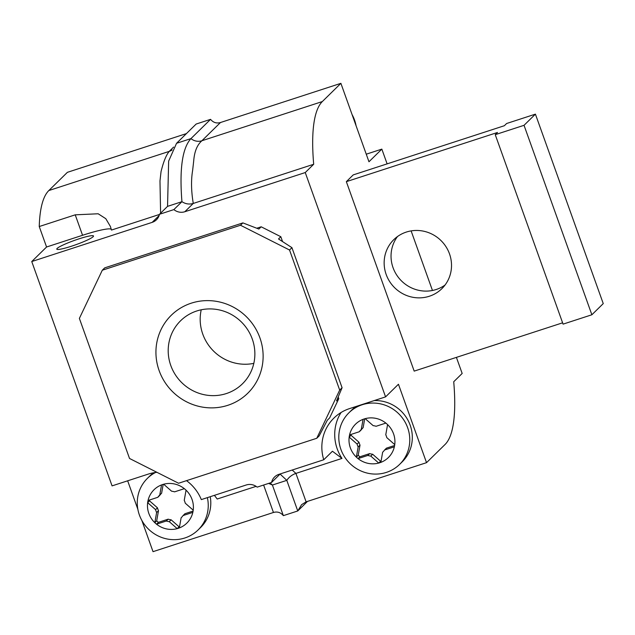 <?xml version="1.0" encoding="UTF-8"?>
<svg xmlns="http://www.w3.org/2000/svg" width="635" height="635" viewBox="0 0 635 635"><rect width="100%" height="100%" fill="white"/><g stroke="black" fill="none" stroke-linecap="round" stroke-linejoin="round"><path stroke-width="0.95" d="M93.139 236.704A19.502 2.27 -19.7 0 0 93.512 235.99A19.502 2.27 -19.7 0 0 76.652 239.633A19.502 2.27 -19.7 0 0 57.158 248.42A19.502 2.27 -19.7 0 0 56.785 249.134A19.502 2.27 -19.7 0 0 73.644 245.491A19.502 2.27 -19.7 0 0 93.139 236.704M341.051 412.52A42.91 41.331 -134.5 0 0 337.241 448.961A42.91 41.331 -134.5 0 0 341.979 458.414L332.438 451.239L323.755 459.764A42.91 41.331 45.5 0 1 333.891 418.1A42.91 41.331 45.5 0 1 349.583 408.591L385.572 396.883L305.252 172.553L313.69 164.267A188.801 45.791 -108 0 1 322.326 101.56L340.892 83.336L368.967 161.766L381.841 149.122L387.12 163.87M259.913 337.852A54.61 52.602 -134.5 0 0 191.246 303.181A54.61 52.602 -134.5 0 0 159.147 370.642A54.61 52.602 -134.5 0 0 227.814 405.313A54.61 52.602 -134.5 0 0 259.913 337.852M252.27 339.019A44.156 42.529 -134.5 0 0 180.602 320.762A44.156 42.529 -134.5 0 0 170.799 365.53A44.156 42.529 -134.5 0 0 242.475 383.786A44.156 42.529 -134.5 0 0 252.27 339.019M201.231 309.793A44.156 42.529 -134.5 0 0 202.779 334.137A44.156 42.529 -134.5 0 0 253.817 363.363M456.406 357.378L462.169 373.451L453.723 381.746A188.801 45.791 -108 0 1 445.095 444.444L426.529 462.669L398.447 384.246L385.572 396.883M341.979 458.414L295.918 473.4L292.187 470.035M186.515 480.655A42.91 41.331 45.5 0 1 201.319 499.602L246.205 484.997A11.7 11.271 45.5 0 1 257.167 487.132L271.566 482.449A11.7 11.271 45.5 0 1 274.582 476.964A11.7 11.271 45.5 0 1 278.868 474.369L323.755 459.764M307.491 501.404L297.759 510.961L301.609 504.658L306.11 501.848L426.529 462.669M313.69 164.267L193.27 203.446C191.206 191.127 190.992 180.086 192.643 170.323L193.699 160.988C194.397 151.638 197.128 144.891 201.906 140.748L220.472 122.523L340.892 83.336M111.252 229.235A38.616 4.485 -19.7 0 0 82.558 235.283L46.569 246.999L31.75 261.549L152.17 222.361A11.7 11.271 45.5 0 0 156.448 219.773A11.7 11.271 45.5 0 0 159.472 214.289L173.871 209.598A11.7 11.271 45.5 0 0 184.833 211.733L305.252 172.553M186.428 133.596L67.389 172.331L48.824 190.556A188.801 45.791 72 0 0 39.243 226.536L75.232 214.828L98.163 213.773L105.799 218.686L110.427 226.52L111.458 230.068L159.433 214.455M39.243 226.536L46.569 246.999M127.659 480.806L137.851 509.278M141.851 520.438L153.027 551.664L273.447 512.477C277.368 511.365 280.67 512.421 283.361 515.644L297.759 510.961L286.798 480.362C288.981 477.091 292.021 474.774 295.918 473.4L306.11 501.848M31.75 261.549L112.07 485.878L148.058 474.17A42.91 41.331 45.5 0 1 156.972 472.329M48.824 190.556L169.243 151.376C166.211 154.948 163.481 161.695 161.044 171.617L159.98 180.951L160.599 213.177M346.345 181.658L353.235 174.895L504.381 125.714L506.627 123.507L535.416 114.141L524.034 125.309L495.244 134.676L497.491 132.477L346.345 181.658L414.187 371.118L562.61 322.818M411.123 230.894L432.459 290.481M256.77 228.243L261.191 226.798L280.813 236.712L282.559 241.586M338.185 396.946L338.796 398.661L329.628 417.941L327.335 420.195L319.159 435.92L316.762 438.277L178.57 483.243L129.524 458.47L79.375 318.405L102.298 270.216L104.696 267.867L242.88 222.901L240.49 225.25L289.536 250.015L291.933 247.666L278.511 238.966L280.813 236.712M256.103 486.354L217.202 499.015L214.416 495.34M366.26 154.194L381.841 149.122M338.796 398.661L336.502 400.923L342.082 387.739L339.685 390.088L316.762 438.277M261.191 226.798L258.897 229.052L242.88 222.901M289.536 250.015L339.685 390.088M102.298 270.216L240.49 225.25M342.082 387.739L291.933 247.666M184.833 211.733L193.27 203.446C189.317 204.597 185.539 204.01 181.935 201.684L173.871 209.598M167.545 206.367L168.648 161.123L176.546 143.296L190.945 138.613C182.332 148.034 179.324 169.061 181.935 201.684L167.545 206.367L159.472 214.289M322.326 101.56L201.906 140.748A11.7 11.271 -134.5 0 1 190.945 138.613L210.558 119.356C213.241 122.579 216.551 123.634 220.472 122.523M176.546 143.296L196.159 124.039L210.558 119.356M283.361 515.644L272.407 485.045L286.798 480.362L280.019 473.996M268.605 483.41L272.296 484.95M272.407 485.045L270.065 482.933M279.964 474.194L271.566 482.449M445.072 285.012A34.33 33.06 45.5 0 1 393.057 267.7A34.33 33.06 45.5 0 1 397.486 236.545M386.167 274.463A34.33 33.06 45.5 0 1 393.787 239.665A34.33 33.06 45.5 0 1 449.501 253.857A34.33 33.06 45.5 0 1 441.881 288.655A34.33 33.06 45.5 0 1 386.167 274.463M524.034 125.309L591.876 314.769L603.25 303.601L535.416 114.141M591.876 314.769L563.078 324.136L495.244 134.676M352.068 114.562A36.163 34.83 45.5 0 1 356.068 125.722M178.268 528.32A23.408 22.542 -134.5 0 0 179.316 527.947A23.408 22.542 -134.5 0 0 192.826 512.381A23.408 22.542 -134.5 0 0 193.223 510.191A23.408 22.542 -134.5 0 0 186.055 490.18A23.408 22.542 -134.5 0 0 184.34 488.672A23.408 22.542 -134.5 0 0 163.663 484.227A23.408 22.542 -134.5 0 0 162.6 484.545A23.408 22.542 -134.5 0 0 161.552 484.918L159.742 495.07A15.605 15.026 -134.5 0 0 159.504 495.3A15.605 15.026 -134.5 0 0 157.798 497.308L148.042 500.483A23.408 22.542 -134.5 0 0 147.645 502.674L155.591 509.651A15.605 15.026 -134.5 0 0 156.623 512.532L154.813 522.684A23.408 22.542 -134.5 0 0 156.527 524.192L166.291 521.017A15.605 15.026 -134.5 0 0 169.259 521.653L177.205 528.637A23.408 22.542 -134.5 0 0 178.268 528.32M155.48 472.496A36.163 34.83 -134.5 0 0 147.423 478.345A36.163 34.83 -134.5 0 0 142.907 522.232A36.163 34.83 -134.5 0 0 184.864 537.972A36.163 34.83 -134.5 0 0 198.088 529.955A36.163 34.83 -134.5 0 0 207.375 497.634M198.088 529.955L200.636 527.463A36.163 34.83 -134.5 0 0 210.241 496.697M179.316 527.947L181.126 517.795A15.605 15.026 -134.5 0 0 181.364 517.565A15.605 15.026 -134.5 0 0 183.07 515.556L192.826 512.381M149.646 499.959A23.408 22.542 -134.5 0 0 149.519 500.84L157.464 507.817A15.605 15.026 -134.5 0 0 158.496 510.691L156.686 520.851A23.408 22.542 -134.5 0 0 158.401 522.351L156.527 524.192A23.408 22.542 -134.5 0 0 177.205 528.637L179.078 526.796A23.408 22.542 -134.5 0 0 179.546 526.661M149.519 500.84L147.645 502.674A23.408 22.542 -134.5 0 0 154.813 522.684L156.686 520.851M161.552 484.918A23.408 22.542 -134.5 0 0 148.042 500.483M184.34 488.672L174.577 491.847A15.605 15.026 -134.5 0 0 171.609 491.204L163.663 484.227M181.594 517.334L181.126 517.795M183.07 515.556L184.944 513.715L193.088 511.064M158.401 522.351L168.156 519.176L166.291 521.017M168.156 519.176A15.605 15.026 -134.5 0 0 171.132 519.819L179.078 526.796M169.259 521.653L171.132 519.819M157.464 507.817L155.591 509.651M156.623 512.532L158.496 510.691M163.195 484.362L161.615 493.228L159.742 495.07M161.139 493.697A15.605 15.026 -134.5 0 0 159.671 495.467L157.798 497.308M153.543 472.797A36.163 34.83 -134.5 0 0 149.963 475.845L147.423 478.345M193.223 510.191L185.277 503.206A15.605 15.026 -134.5 0 0 184.245 500.332L186.055 490.18M379.793 462.74A23.408 22.542 -134.5 0 0 380.841 462.375A23.408 22.542 -134.5 0 0 394.359 446.81A23.408 22.542 -134.5 0 0 394.748 444.611A23.408 22.542 -134.5 0 0 387.58 424.601A23.408 22.542 -134.5 0 0 385.866 423.093A23.408 22.542 -134.5 0 0 365.188 418.656A23.408 22.542 -134.5 0 0 364.125 418.973A23.408 22.542 -134.5 0 0 363.077 419.338L361.267 429.49A15.605 15.026 -134.5 0 0 361.029 429.72A15.605 15.026 -134.5 0 0 359.323 431.736L349.567 434.911A23.408 22.542 -134.5 0 0 349.171 437.102L357.124 444.079A15.605 15.026 -134.5 0 0 358.148 446.961L356.338 457.113A23.408 22.542 -134.5 0 0 358.053 458.621L367.816 455.446A15.605 15.026 -134.5 0 0 370.784 456.081L378.73 463.058A23.408 22.542 -134.5 0 0 379.793 462.74M386.39 472.392A36.163 34.83 -134.5 0 0 399.621 464.383A36.163 34.83 -134.5 0 0 404.138 420.497A36.163 34.83 -134.5 0 0 362.172 404.757A36.163 34.83 -134.5 0 0 348.948 412.774A36.163 34.83 -134.5 0 0 344.432 456.652A36.163 34.83 -134.5 0 0 386.39 472.392M399.621 464.383L402.161 461.883A36.163 34.83 -134.5 0 0 409.019 422.346A36.163 34.83 -134.5 0 0 374.198 400.582M380.841 462.375L382.651 452.223A15.605 15.026 -134.5 0 0 382.889 451.993A15.605 15.026 -134.5 0 0 384.596 449.985L394.359 446.81M351.179 434.388A23.408 22.542 -134.5 0 0 351.044 435.261L358.989 442.246A15.605 15.026 -134.5 0 0 360.021 445.119L358.211 455.271A23.408 22.542 -134.5 0 0 359.926 456.779L358.053 458.621A23.408 22.542 -134.5 0 0 378.73 463.058L380.603 461.224A23.408 22.542 -134.5 0 0 381.071 461.089M351.044 435.261L349.171 437.102A23.408 22.542 -134.5 0 0 356.338 457.113L358.211 455.271M363.077 419.338A23.408 22.542 -134.5 0 0 349.567 434.911M385.866 423.093L376.11 426.275A15.605 15.026 -134.5 0 0 373.134 425.633L365.188 418.656M383.127 451.755L382.651 452.223M384.596 449.985L386.469 448.143L394.613 445.492M359.926 456.779L369.681 453.604L367.816 455.446M369.681 453.604A15.605 15.026 -134.5 0 0 372.658 454.247L380.603 461.224M370.784 456.081L372.658 454.247M358.989 442.246L357.124 444.079M358.148 446.961L360.021 445.119M364.72 418.782L363.141 427.657L361.267 429.49M362.664 428.117A15.605 15.026 -134.5 0 0 361.196 429.895L359.323 431.736M356.14 406.464A36.163 34.83 -134.5 0 0 351.488 410.273L348.948 412.774M394.748 444.611L386.802 437.634A15.605 15.026 -134.5 0 0 385.77 434.761L387.58 424.601M159.123 215.543L152.17 222.361M273.447 512.477L263.62 485.029M172.101 149.963A11.7 11.271 -134.5 0 1 169.243 151.376L173.617 147.082M75.232 214.828L82.558 235.283"/></g></svg>
